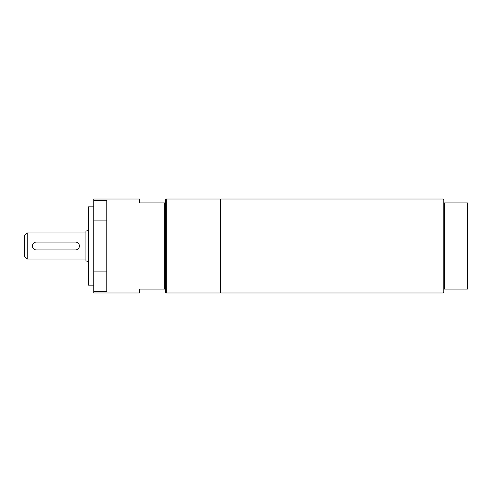 <?xml version="1.0" encoding="UTF-8"?>
<svg xmlns="http://www.w3.org/2000/svg" width="492" height="492" viewBox="0 0 492 492"><rect width="100%" height="100%" fill="white"/><g stroke="black" fill="none" stroke-linecap="round" stroke-linejoin="round"><path stroke-width="0.74" d="M165.503 289.056L164.722 289.056L164.722 202.944L165.503 202.944L165.503 292.187L166.284 292.968L166.284 199.032L220.299 199.032L220.299 292.968L166.284 292.968M165.503 202.944L165.503 199.813L166.284 199.032M164.722 202.944L139.408 202.944L139.408 199.032L93.744 199.032L93.744 200.631L106.795 200.631L106.795 220.902L93.744 220.902L93.744 200.631M93.744 220.902L93.744 292.968L139.408 292.968L139.408 289.056L164.722 289.056M220.822 287.746L220.299 287.746M444.7 289.056L467.4 289.056L467.4 202.944L444.7 202.944L444.7 289.056L443.913 289.056L443.913 292.187L443.132 292.968L443.132 199.032L443.913 199.813L443.913 289.056M444.7 202.944L443.913 202.944M443.132 199.032L220.822 199.032L220.822 292.968L443.132 292.968M93.744 271.098L106.795 271.098L106.795 291.369L93.744 291.369M106.795 220.902L106.795 271.098M93.744 206.861L88.529 206.861L88.529 285.139L93.744 285.139M75.479 242.089A3.911 3.911 0 0 1 79.396 246A3.911 3.911 0 0 1 75.479 249.911L36.34 249.911A3.911 3.911 0 0 1 32.429 246A3.911 3.911 0 0 1 36.34 242.089L75.479 242.089M88.529 230.41L85.922 231.111L85.922 260.889L88.529 261.59M27.208 232.956L24.6 235.563L24.6 256.437L27.208 259.044L27.208 232.956L85.922 232.956M220.299 204.254L220.822 204.254M27.208 259.044L85.922 259.044"/></g></svg>
